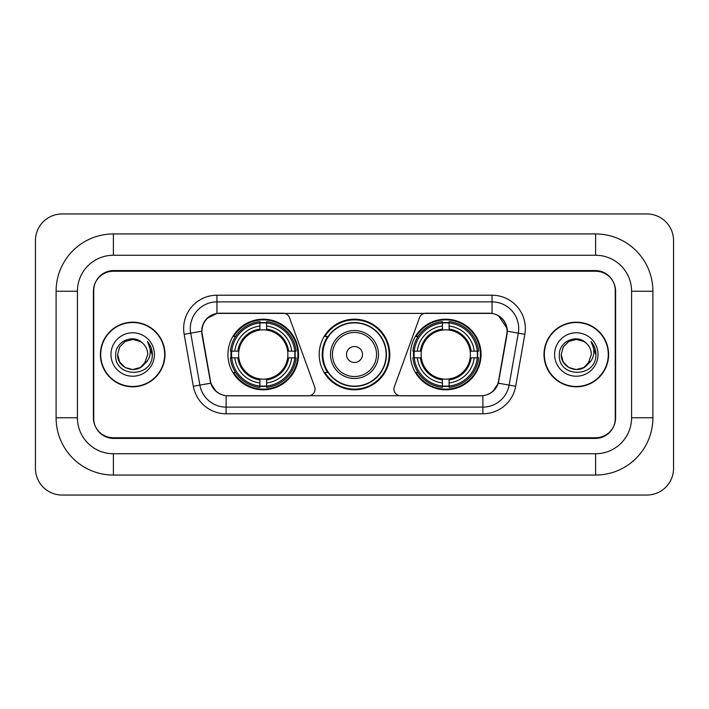 <?xml version="1.0" encoding="UTF-8"?>
<svg xmlns="http://www.w3.org/2000/svg" width="709" height="709" viewBox="0 0 709 709"><rect width="100%" height="100%" fill="white"/><g stroke="black" fill="none" stroke-linecap="round" stroke-linejoin="round"><path stroke-width="1.06" d="M315.062 389.135A6.665 6.665 0 0 1 308.397 395.799L228.174 395.799A17.982 17.982 0 0 1 210.467 380.937L202.242 334.311A17.982 17.982 0 0 1 219.95 313.201L283.183 313.201A6.665 6.665 0 0 1 289.44 317.588L314.654 386.857A6.665 6.665 0 0 1 315.062 389.135M410.449 354.5A35.299 35.299 0 0 0 445.748 389.799A35.299 35.299 0 0 0 481.056 354.5A35.299 35.299 0 0 0 445.748 319.201A35.299 35.299 0 0 0 410.449 354.5M227.943 354.5A35.299 35.299 0 0 0 263.252 389.799A35.299 35.299 0 0 0 298.551 354.5A35.299 35.299 0 0 0 263.252 319.201A35.299 35.299 0 0 0 227.943 354.5M231.116 357.832A32.304 32.304 0 0 1 231.116 351.168M413.622 357.832A32.304 32.304 0 0 1 413.622 351.168M327.664 372.482A32.304 32.304 0 0 1 327.664 336.518M389.799 354.5A35.299 35.299 0 0 1 354.5 389.799A35.299 35.299 0 0 1 319.201 354.5A35.299 35.299 0 0 1 354.5 319.201A35.299 35.299 0 0 1 389.799 354.5M489.05 313.201L425.817 313.201A6.665 6.665 0 0 0 419.56 317.588L394.346 386.857A6.665 6.665 0 0 0 400.603 395.799L480.826 395.799A17.982 17.982 0 0 0 498.533 380.937L506.758 334.311A17.982 17.982 0 0 0 489.05 313.201M595.622 233.943A57.278 57.278 0 0 1 652.9 291.222A57.278 57.278 0 0 0 595.622 233.943L113.378 233.943A57.278 57.278 0 0 0 56.1 291.222A57.278 57.278 0 0 1 113.378 233.943L113.378 255.258L595.622 255.258L113.378 255.258A35.964 35.964 0 0 0 77.414 291.222L77.414 417.778A35.964 35.964 0 0 0 113.378 453.742L595.622 453.742L113.378 453.742L113.378 475.057L595.622 475.057A57.278 57.278 0 0 0 652.9 417.778L652.9 291.222L631.586 291.222A35.964 35.964 0 0 0 595.622 255.258L595.622 233.943M595.622 271.237L113.378 271.237A19.985 19.985 0 0 0 93.402 291.222L93.402 417.778A19.985 19.985 0 0 0 113.378 437.763L595.622 437.763A19.985 19.985 0 0 0 615.598 417.778L615.598 291.222A19.985 19.985 0 0 0 595.622 271.237M652.9 417.778L631.586 417.778L631.586 291.222L631.586 417.778A35.964 35.964 0 0 1 595.622 453.742L595.622 475.057M673.55 240.599A26.641 26.641 0 0 0 646.909 213.958L62.091 213.958A26.641 26.641 0 0 0 35.45 240.599L35.45 468.401A26.641 26.641 0 0 0 62.091 495.042L646.909 495.042A26.641 26.641 0 0 0 673.55 468.401L673.55 240.599M56.1 417.778L77.414 417.778L77.414 291.222L56.1 291.222L56.1 417.778A57.278 57.278 0 0 0 113.378 475.057M100.394 354.5A32.304 32.304 0 0 0 132.698 386.804A32.304 32.304 0 0 0 165.002 354.5A32.304 32.304 0 0 0 132.698 322.196A32.304 32.304 0 0 0 100.394 354.5M543.998 354.5A32.304 32.304 0 0 0 576.302 386.804A32.304 32.304 0 0 0 608.606 354.5A32.304 32.304 0 0 0 576.302 322.196A32.304 32.304 0 0 0 543.998 354.5M201.835 328.524C203.563 320.193 208.597 315.151 216.954 313.405L492.046 313.405C500.386 315.142 505.428 320.184 507.165 328.524L507.095 334.311L498.321 383.197C495.688 390.446 490.539 394.612 482.882 395.711L226.118 395.711C218.478 394.629 213.329 390.455 210.679 383.197L201.905 334.311L201.835 328.524M206.948 318.43L216.954 313.405L216.954 301.883L492.046 301.883A26.641 26.641 0 0 1 518.279 333.15L509.124 385.102A26.641 26.641 0 0 1 482.882 407.117L226.118 407.117A26.641 26.641 0 0 1 199.876 385.102L190.721 333.15A26.641 26.641 0 0 1 216.954 301.883L216.954 295.219L492.046 295.219L492.046 313.405M498.374 315.611L507.165 328.524L507.36 331.227L524.846 334.302L515.682 386.263A33.305 33.305 0 0 1 482.882 413.781L226.118 413.781A33.305 33.305 0 0 1 193.318 386.263L184.154 334.302A33.305 33.305 0 0 1 216.954 295.219M227.837 395.799L226.118 395.711L226.118 413.781M482.882 413.781L482.882 395.711L481.163 395.799M518.279 333.15L509.124 385.102L498.321 383.197L492.941 391.395M216.174 391.501L210.679 383.197L193.318 386.263M498.87 380.937L498.764 381.504M210.236 381.504L210.13 380.937M184.154 334.302L201.64 331.192M615.27 290.557A19.985 19.985 0 0 0 595.285 270.572L113.715 270.572A19.985 19.985 0 0 0 93.73 290.557L93.73 418.443A19.985 19.985 0 0 0 113.715 438.428L595.285 438.428A19.985 19.985 0 0 0 615.27 418.443L615.27 290.557L615.27 418.443M93.73 290.557L93.73 418.443M164.665 354.5A31.976 31.976 0 0 0 132.698 322.524A31.976 31.976 0 0 0 100.722 354.5A31.976 31.976 0 0 0 132.698 386.476A31.976 31.976 0 0 0 164.665 354.5M117.641 354.5C116.87 367.847 135.756 374.884 143.927 364.532L140.222 367.537L132.698 369.557L125.165 367.537L119.653 362.024L117.641 354.5L119.653 346.976L125.165 341.463L132.698 339.443L140.222 341.463L142.562 343.121C133.301 333.434 115.532 341.428 115.7 354.5C114.007 377.746 151.691 378.349 152.302 355.626L152.329 354.5C152.275 349.564 150.636 345.221 147.401 341.49C149.856 345.522 150.725 349.856 149.998 354.5C149.315 358.399 147.428 361.581 144.344 364.045L147.756 354.5C147.667 349.954 145.939 346.16 142.562 343.121L140.222 341.463L132.698 339.443L125.165 341.463L119.653 346.976L117.641 354.5L119.653 362.024L125.165 367.537L132.698 369.557L140.222 367.537L143.927 364.532L146.072 361.413L140.222 367.537L132.698 369.557L125.165 367.537L119.653 362.024L117.641 354.5L119.653 362.024L125.165 367.537L132.698 369.557L140.222 367.537L144.264 364.142M146.072 361.413L144.344 364.045M110.976 354.5A21.722 21.722 0 0 0 132.698 376.222A21.722 21.722 0 0 0 154.411 354.5A21.722 21.722 0 0 0 132.698 332.778A21.722 21.722 0 0 0 110.976 354.5M147.552 341.658L152.329 355.067M608.278 354.5A31.976 31.976 0 0 0 576.302 322.524A31.976 31.976 0 0 0 544.335 354.5A31.976 31.976 0 0 0 576.302 386.476A31.976 31.976 0 0 0 608.278 354.5M587.77 364.266L583.835 367.537L576.302 369.557L568.778 367.537L563.265 362.024L561.244 354.5L563.265 346.976L568.778 341.463L576.302 339.443L583.835 341.463L586.166 343.121C576.904 333.434 559.135 341.428 559.304 354.5C557.611 377.746 595.294 378.349 595.906 355.626L595.941 354.5C595.879 349.564 594.239 345.221 591.014 341.49C593.468 345.522 594.328 349.856 593.61 354.5C592.928 358.399 591.04 361.581 587.947 364.045L591.359 354.5C591.271 349.954 589.542 346.16 586.166 343.121L583.835 341.463L576.302 339.443L568.778 341.463L563.265 346.976L561.244 354.5L563.265 362.024L568.778 367.537L576.302 369.557L583.835 367.537L587.77 364.266M589.675 361.413L583.835 367.537L576.302 369.557L568.778 367.537L563.265 362.024L561.244 354.5L563.265 362.024L568.778 367.537L576.302 369.557L583.835 367.537L589.675 361.413M561.244 354.5C560.473 367.847 579.359 374.884 587.531 364.532L587.947 364.045M554.589 354.5A21.722 21.722 0 0 0 576.302 376.222A21.722 21.722 0 0 0 598.024 354.5A21.722 21.722 0 0 0 576.302 332.778A21.722 21.722 0 0 0 554.589 354.5M591.155 341.658L595.932 355.067M266.575 386.033L266.575 387.371A33.039 33.039 0 0 0 296.114 357.832L294.776 357.832A31.701 31.701 0 0 1 266.575 386.033L266.575 382.949A28.644 28.644 0 0 0 291.691 357.832L287.668 357.832A24.647 24.647 0 0 0 266.575 330.084L266.575 322.967A31.701 31.701 0 0 1 294.776 351.168L296.114 351.168A33.039 33.039 0 0 0 266.575 321.629L266.575 322.967M231.719 357.832L230.381 357.832A33.039 33.039 0 0 0 259.919 387.371L259.919 386.033A31.701 31.701 0 0 1 231.719 357.832L234.803 357.832A28.644 28.644 0 0 0 259.919 382.949L259.919 378.916A24.647 24.647 0 0 0 287.668 357.832L288.652 357.832A25.621 25.621 0 0 1 266.575 379.9L266.575 382.949M259.919 322.967L259.919 321.629A33.039 33.039 0 0 0 230.381 351.168L231.719 351.168A31.701 31.701 0 0 1 259.919 322.967L259.919 326.051A28.644 28.644 0 0 0 234.803 351.168L238.827 351.168A24.647 24.647 0 0 0 259.919 378.916L259.919 379.9A25.621 25.621 0 0 1 237.843 357.832L234.803 357.832M231.781 357.832A31.639 31.639 0 0 1 231.781 351.168M266.575 323.038A31.639 31.639 0 0 0 259.919 323.038M294.714 351.168A31.639 31.639 0 0 1 294.714 357.832M294.776 351.168L291.691 351.168A28.644 28.644 0 0 0 266.575 326.051M291.691 357.832L294.776 357.832M259.919 382.949L259.919 386.033M287.668 351.168L291.691 351.168M266.575 378.961L266.575 379.9M259.919 378.916A24.647 24.647 0 0 1 238.827 357.832L237.843 357.832M266.575 385.962A31.639 31.639 0 0 1 259.919 385.962M234.803 351.168L231.719 351.168M259.919 330.039L259.919 326.051M266.575 330.084A24.647 24.647 0 0 0 238.827 351.168L237.843 351.168A25.621 25.621 0 0 1 259.919 329.1M266.575 330.039L266.575 329.1A25.621 25.621 0 0 1 288.652 351.168M235.53 336.518L233.651 336.518A34.635 34.635 0 0 1 297.886 354.5A34.635 34.635 0 0 1 233.651 372.482L235.53 372.482M449.081 386.033L449.081 387.371A33.039 33.039 0 0 0 478.619 357.832L477.281 357.832A31.701 31.701 0 0 1 449.081 386.033L449.081 382.949A28.644 28.644 0 0 0 474.197 357.832L470.173 357.832A24.647 24.647 0 0 0 449.081 330.084L449.081 322.967A31.701 31.701 0 0 1 477.281 351.168L478.619 351.168A33.039 33.039 0 0 0 449.081 321.629L449.081 322.967M414.224 357.832L412.886 357.832A33.039 33.039 0 0 0 442.425 387.371L442.425 386.033A31.701 31.701 0 0 1 414.224 357.832L417.309 357.832A28.644 28.644 0 0 0 442.425 382.949L442.425 378.916A24.647 24.647 0 0 0 470.173 357.832L471.157 357.832A25.621 25.621 0 0 1 449.081 379.9L449.081 382.949M442.425 322.967L442.425 321.629A33.039 33.039 0 0 0 412.886 351.168L414.224 351.168A31.701 31.701 0 0 1 442.425 322.967L442.425 326.051A28.644 28.644 0 0 0 417.309 351.168L421.332 351.168A24.647 24.647 0 0 0 442.425 378.916L442.425 379.9A25.621 25.621 0 0 1 420.348 357.832L417.309 357.832M414.286 357.832A31.639 31.639 0 0 1 414.286 351.168M449.081 323.038A31.639 31.639 0 0 0 442.425 323.038M477.219 351.168A31.639 31.639 0 0 1 477.219 357.832M477.281 351.168L474.197 351.168A28.644 28.644 0 0 0 449.081 326.051M474.197 357.832L477.281 357.832M442.425 382.949L442.425 386.033M470.173 351.168L474.197 351.168M449.081 378.961L449.081 379.9M442.425 378.916A24.647 24.647 0 0 1 421.332 357.832L420.348 357.832M449.081 385.962A31.639 31.639 0 0 1 442.425 385.962M417.309 351.168L414.224 351.168M442.425 330.039L442.425 326.051M449.081 330.084A24.647 24.647 0 0 0 421.332 351.168L420.348 351.168A25.621 25.621 0 0 1 442.425 329.1M449.081 330.039L449.081 329.1A25.621 25.621 0 0 1 471.157 351.168M418.035 336.518L416.148 336.518A34.635 34.635 0 0 1 480.392 354.5A34.635 34.635 0 0 1 416.148 372.482L418.035 372.482M362.494 354.5A7.994 7.994 0 0 0 354.5 346.506A7.994 7.994 0 0 0 346.506 354.5A7.994 7.994 0 0 0 354.5 362.494A7.994 7.994 0 0 0 362.494 354.5M378.482 354.5A23.982 23.982 0 0 0 354.5 330.518A23.982 23.982 0 0 0 330.518 354.5A23.982 23.982 0 0 0 354.5 378.482A23.982 23.982 0 0 0 378.482 354.5A23.982 23.982 0 0 1 354.5 378.482A23.982 23.982 0 0 1 330.518 354.5M386.139 354.5A31.639 31.639 0 0 0 354.5 322.861A31.639 31.639 0 0 0 322.861 354.5A31.639 31.639 0 0 0 354.5 386.139A31.639 31.639 0 0 0 386.139 354.5M389.135 354.5A34.635 34.635 0 0 1 324.899 372.482L328.107 372.482A31.94 31.94 0 0 0 375.628 378.446A31.94 31.94 0 0 0 375.628 330.554A31.94 31.94 0 0 0 328.107 336.518L324.899 336.518A34.635 34.635 0 0 1 389.135 354.5M492.046 295.219A33.305 33.305 0 0 1 524.846 334.302M190.721 333.15A26.641 26.641 0 0 1 190.313 328.524M509.124 385.102L515.682 386.263M266.575 378.916A24.647 24.647 0 0 0 287.668 357.832M259.919 386.263A31.94 31.94 0 0 0 266.575 386.263M295.006 357.832A31.94 31.94 0 0 0 295.006 351.168M266.575 322.737A31.94 31.94 0 0 0 259.919 322.737M449.081 378.916A24.647 24.647 0 0 0 470.173 357.832M442.425 386.263A31.94 31.94 0 0 0 449.081 386.263M477.511 357.832A31.94 31.94 0 0 0 477.511 351.168M449.081 322.737A31.94 31.94 0 0 0 442.425 322.737M376.532 354.5A22.032 22.032 0 0 0 354.5 332.468A22.032 22.032 0 0 0 332.468 354.5A22.032 22.032 0 0 0 354.5 376.532A22.032 22.032 0 0 0 376.532 354.5"/></g></svg>
